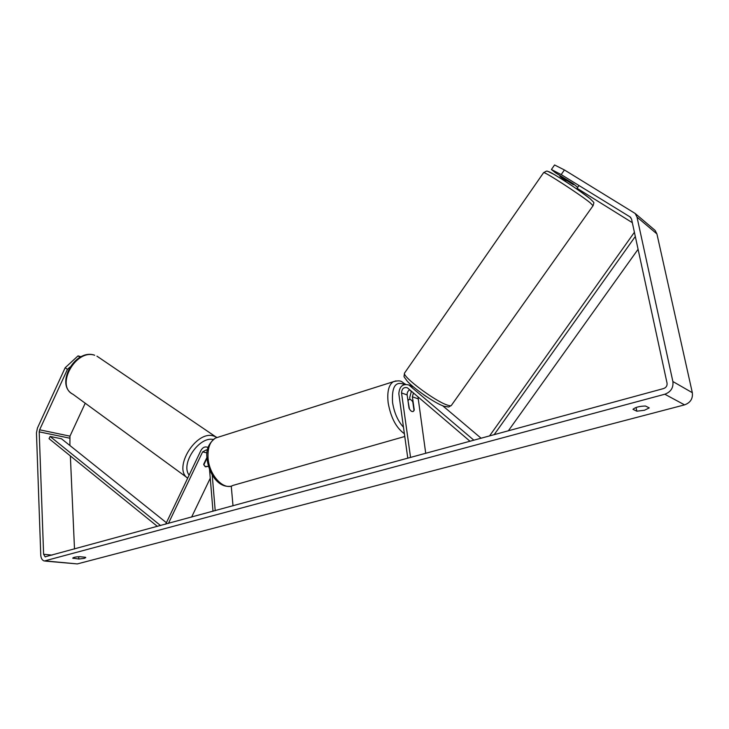 <?xml version="1.0" encoding="UTF-8"?>
<svg xmlns="http://www.w3.org/2000/svg" width="729" height="729" viewBox="0 0 729 729"><rect width="100%" height="100%" fill="white"/><g stroke="black" fill="none" stroke-linecap="round" stroke-linejoin="round"><path stroke-width="1.09" d="M207.027 458.113L203.792 464.874L205.696 466.842L208.485 466.241L205.077 466.624L203.692 464.227L206.981 457.347M165.702 524.178L200.821 450.659C202.525 447.56 204.676 446.403 207.273 447.178L208.084 447.624M168.417 523.44L202.607 451.907L206.362 449.875L207.373 450.65M231.248 486.07L233.007 505.844M209.515 469.294L213.005 511.293M212.212 474.934L215.21 510.692M191.59 517.125L210.253 478.233M426.374 396.603L423.677 394.763M473.896 440.225L408.878 384.976C402.745 383.472 399.401 386.406 398.827 393.769L407.793 458.231M481.14 438.257L442.667 405.734M409.953 399.383L409.698 397.615L411.402 391.172M470.032 441.282L407.383 387.792C403.811 386.926 401.861 388.648 401.533 392.931L410.564 457.484M417.972 396.776L425.727 453.347M409.789 389.787C407.866 390.908 406.992 392.621 407.156 394.936L409.033 408.204C410.463 410.91 411.876 411.985 413.27 411.42L414.263 409.98L412.377 396.795L413.461 392.922M408.878 384.976L412.678 386.379M566.861 179.79L566.442 180.4L573.431 184.71L573.832 184.136M69.866 367.115L67.442 369.348L39.621 429.8L39.202 431.85L43.612 554.277L45.116 556.819L663.609 388.557C666.197 387.573 667.336 385.769 667.044 383.117L631.542 219.046L630.056 216.914L561.193 174.586L551.416 169.511L555.507 172.8L572.994 183.571L577.313 187.071M649.257 407.903L644.472 410.254L636.827 411.192L632.982 409.343C635.196 407.301 639.36 406.19 645.475 406.017L649.257 407.903M84.309 558.359L85.776 557.576L85.43 557.275L79.707 556.692C75.661 556.874 73.337 557.357 72.745 558.132L78.841 559.015L84.309 558.359M67.442 369.348L65.173 367.735L37.425 428.069L36.459 432.835L40.76 555.061C40.988 558.296 42.164 560.273 44.278 561.011L664.83 394.225C670.88 391.947 673.56 387.719 672.876 381.522L637 217.087L635.159 213.469L564.419 169.957L561.193 174.586M45.335 561.111L77.329 563.918L684.558 404.868C690.418 402.718 693.015 398.663 692.322 392.694L656.92 233.918L655.107 230.41L653.685 229.207M85.229 403.228L69.966 436.152L69.893 445.51M70.358 455.926L74.504 549.019M632.335 222.682L577.058 188.282M551.416 169.511L554.578 164.964L564.419 169.957M566.324 180.3L559.899 176.336L565.914 180.883M559.899 176.336L560.309 175.753M65.173 367.735L78.03 355.889L81.083 356.763M78.03 355.889L80.062 357.292M73.073 557.767L73.11 558.45M78.741 556.728L78.841 559.015M636.062 407.475L636.827 411.192M408.24 400.385L408.978 399.547C410.19 399.009 411.466 399.82 412.805 401.98L414.036 410.555L413.27 411.42C412.076 411.958 410.801 411.156 409.461 409.005L407.939 400.476M166.403 522.711L61.491 438.785L50.11 436.452L49.062 438.685L157.446 526.429M50.11 436.452L160.59 525.563M635.314 236.469L494.125 434.721M638.085 249.272L508.313 430.857M634.403 232.278L489.505 435.978M202.607 451.907L207.072 452.9M409.662 385.532L413.379 386.908M412.377 396.795L417.845 398.745M401.533 392.931L407.156 394.936M543.524 172.782L543.643 172.609C544.627 171.552 580.166 194.57 590.253 202.844L593.032 205.742L451.597 405.078C451.379 406.017 449.866 405.98 447.041 404.978C434.666 400.932 402.326 376.638 404.495 373.13L404.832 372.647M588.613 197.513C578.872 189.813 551.634 172.199 548.737 171.707M46.027 560.993L77.329 563.918M664.83 394.225L684.558 404.868M630.056 216.914L630.776 217.515M43.612 554.277L52.096 555.115M39.202 431.85L69.565 438.147M39.621 429.8L69.966 436.152M672.876 381.522L692.322 392.694M637 217.087L656.92 233.918M94.697 355.269C75.889 348.508 55.094 385.896 72.973 394.271C54.566 384.912 74.923 348.325 94.515 355.169L94.697 355.269M187.672 478.188C172.673 468.483 195.946 430.274 213.387 435.933L215.584 436.707L96.939 356.153M213.223 439.496C199.181 436.106 180.218 464.072 189.148 475.098M404.385 433.709C396.193 427.887 390.799 417.608 388.174 402.873C386.962 391.992 388.648 384.958 393.232 381.75L215.465 438.056C210.007 441.373 207.537 448.007 208.066 457.976C209.095 475.19 223.648 490.863 233.034 485.396L404.777 436.498M405.561 384.247C401.378 382.297 402.29 379.417 393.232 381.75L396.02 380.875M411.147 391.537L410.126 390.07M404.376 384.484C395.483 380.775 391.555 386.817 392.585 402.627C394.243 412.878 397.879 421.07 403.483 427.221M208.157 447.378L207.273 447.178M593.16 205.578C593.898 201.332 595.165 204.011 590.244 198.817C576.83 188.729 564.647 180.537 553.694 174.231C544.946 170.13 548.172 170.531 543.643 172.609L404.495 373.13C403.875 378.305 403.319 375.317 406.882 380.738C412.322 387.418 434.22 402.9 443.387 406.007M451.178 405.606C447.324 407.32 451.142 407.301 444.262 406.308M576.63 188.893L578.99 185.53M565.485 181.485L566.734 179.708M45.572 556.865L45.116 556.819M655.107 230.41L635.159 213.469M187.718 478.096L72.973 394.271M216.859 437.455L215.584 436.707M215.465 438.056C208.512 443.278 205.715 450.148 207.072 458.641C208.558 473.075 217.761 487.327 229.671 486.343M407.857 399.893L408.978 399.547"/></g></svg>
